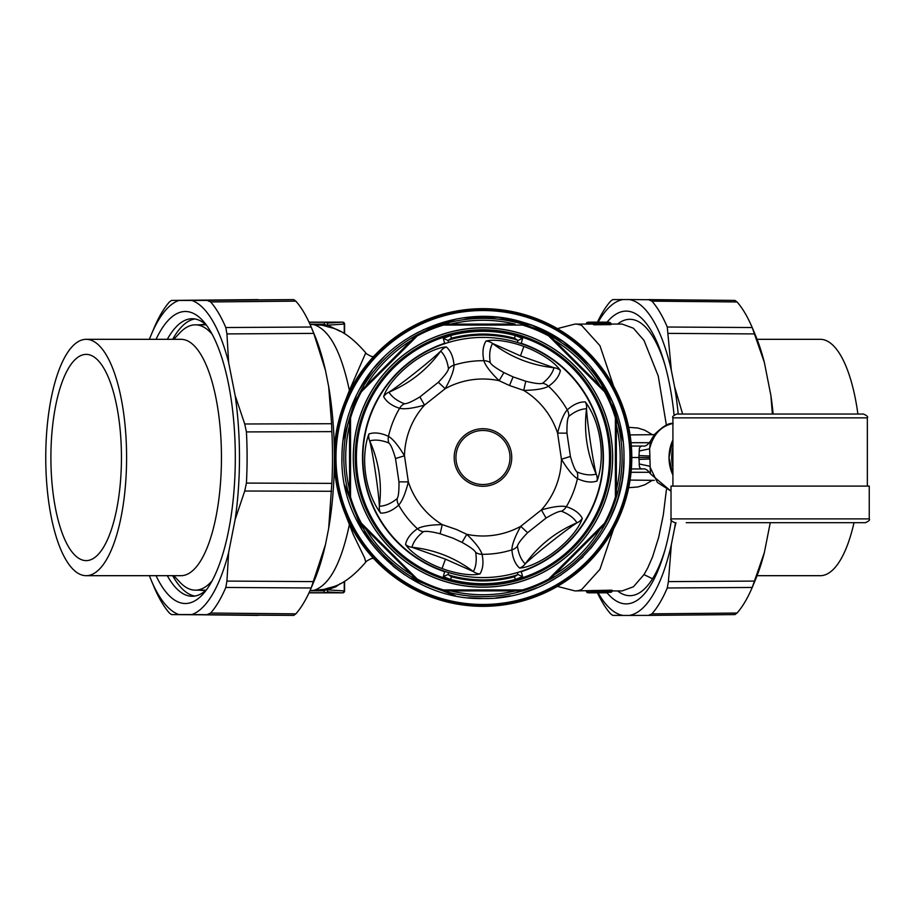<?xml version="1.0" encoding="UTF-8"?>
<svg xmlns="http://www.w3.org/2000/svg" width="915" height="915" viewBox="0 0 915 915"><rect width="100%" height="100%" fill="white"/><g stroke="black" fill="none" stroke-linecap="round" stroke-linejoin="round"><path stroke-width="1.37" d="M360.853 390.785A139.149 139.149 0 0 0 360.567 391.311L416.336 335.428L417.229 335.942L415.902 335.862L416.771 335.096A139.149 139.149 0 0 0 416.256 335.382A139.149 139.149 0 0 0 349.61 417.755L350.525 418.029L350.525 496.971A138.199 138.199 0 0 0 361.402 523.231L417.229 579.058A138.199 138.199 0 0 0 443.489 589.935L522.442 589.935A138.199 138.199 0 0 0 548.691 579.058L549.149 579.904A139.149 139.149 0 0 0 605.364 523.689L549.595 579.572A1.91 1.91 0 0 1 549.149 579.904A139.149 139.149 0 0 0 616.31 497.245L615.395 496.971L615.395 418.029A138.199 138.199 0 0 0 604.518 391.769L548.691 335.942A138.199 138.199 0 0 0 522.442 325.065L443.489 325.065A138.199 138.199 0 0 0 417.229 335.942L416.771 335.096A1.91 1.91 0 0 0 416.336 335.428A1.91 1.91 0 0 1 416.771 335.096A139.149 139.149 0 0 0 416.256 335.382A139.149 139.149 0 0 0 360.567 391.311A1.91 1.91 0 0 1 360.887 390.877L361.402 391.769L416.794 336.377M360.887 390.877A1.91 1.91 0 0 0 360.567 391.311A139.149 139.149 0 0 0 522.705 590.85L443.764 590.93L443.489 589.935L443.764 590.93L450.843 590.93A137.239 137.239 0 0 0 515.088 590.93M616.39 425.372A137.239 137.239 0 0 1 616.39 489.628L616.39 496.708A1.91 1.91 0 0 1 616.31 497.245A139.149 139.149 0 0 0 549.149 335.096L605.032 390.877L604.518 391.769L605.032 390.877A1.91 1.91 0 0 1 605.364 391.311A139.149 139.149 0 0 0 522.705 324.15L522.442 325.065L522.705 324.15A139.149 139.149 0 0 0 443.215 324.15L515.088 324.07A137.239 137.239 0 0 0 450.843 324.07L443.764 324.07L443.489 325.065L443.215 324.15A139.149 139.149 0 0 0 416.771 335.096A139.149 139.149 0 0 1 443.215 324.15A1.91 1.91 0 0 1 443.764 324.07A1.91 1.91 0 0 0 443.215 324.15A139.149 139.149 0 0 1 522.705 324.15A1.91 1.91 0 0 0 522.168 324.07A1.91 1.91 0 0 1 522.705 324.15A139.149 139.149 0 0 1 549.149 335.096A1.91 1.91 0 0 1 549.595 335.428L548.691 335.942L549.149 335.096A1.91 1.91 0 0 1 549.595 335.428M341.97 460.382L341.935 457.5C342.016 433.561 347.78 411.018 359.206 389.893C389.115 332.591 461.675 302.636 523.437 322.412C582.123 339.007 624.979 397.121 623.984 457.5L623.447 469.818M341.97 454.641L341.935 457.5C339.888 532.564 407.53 600.537 482.96 598.524C558.699 600.309 625.883 532.747 623.984 457.5L623.961 454.755M411.327 574.563A137.239 137.239 0 0 1 365.897 529.133L360.887 524.123A1.91 1.91 0 0 1 360.567 523.689L360.887 524.123A1.91 1.91 0 0 1 360.567 523.689A139.149 139.149 0 0 1 349.61 497.245A1.91 1.91 0 0 1 349.53 496.708L349.53 489.628A137.239 137.239 0 0 1 349.53 425.372L349.53 418.292A1.91 1.91 0 0 1 349.61 417.755A139.149 139.149 0 0 0 349.61 497.245L349.53 418.292A1.91 1.91 0 0 1 349.61 417.755L350.525 418.029A138.199 138.199 0 0 1 361.402 391.769L360.567 391.311M416.336 579.572A1.91 1.91 0 0 0 416.771 579.904L417.229 579.058L416.336 579.572A1.91 1.91 0 0 0 416.771 579.904L360.887 524.123L361.402 523.231L360.567 523.689A139.149 139.149 0 0 0 549.149 579.904A1.91 1.91 0 0 0 549.595 579.572M616.39 418.292A1.91 1.91 0 0 0 616.31 417.755L615.395 418.029L616.39 418.292A1.91 1.91 0 0 0 616.31 417.755L616.39 496.708A1.91 1.91 0 0 1 616.31 497.245A139.149 139.149 0 0 0 549.149 335.096M623.424 470.081L621.937 481.484M621.926 481.542L618.06 497.977M617.911 498.435L615.669 505.206M615.658 505.252L609.287 520.2M600.263 535.778L590.621 548.588M583.13 556.766L581.277 558.607M561.341 574.734L548.634 582.306M536.991 587.762L522.648 592.829M510.547 595.802L495.793 597.941M482.994 598.524L468.423 597.769M455.521 595.825L409.497 577.88M404.739 574.849L394.285 567.163M393.496 566.522L361.985 529.979L344.635 484.984M623.092 441.636L612.524 401.811L590.884 366.721M589.466 365.062L563.32 341.604L532.153 325.328L497.92 317.265L462.761 317.928M456.699 318.946L423.222 329.755M418.407 332.122L410.023 336.8M405.391 339.728L402.714 341.535M384.197 356.827L374.006 367.967M372.428 369.923L359.183 389.927M356.381 395.326L342.976 440.424M605.032 524.123A1.91 1.91 0 0 0 605.364 523.689A139.149 139.149 0 0 0 616.31 497.245L615.395 496.971A138.199 138.199 0 0 1 604.518 523.231L605.032 524.123A1.91 1.91 0 0 0 605.364 523.689L604.518 523.231L548.691 579.058L549.149 579.904A139.149 139.149 0 0 1 522.705 590.85A1.91 1.91 0 0 1 522.168 590.93L522.442 589.935L522.705 590.85A1.91 1.91 0 0 1 522.168 590.93M420.786 343.697A129.678 129.678 0 0 1 596.774 395.326A129.678 129.678 0 0 1 545.134 571.303A129.678 129.678 0 0 1 369.157 519.674A129.678 129.678 0 0 1 420.786 343.697M349.53 496.708L350.525 496.971L349.61 497.245A1.91 1.91 0 0 1 349.53 496.708M443.215 590.85A1.91 1.91 0 0 0 443.764 590.93A1.91 1.91 0 0 1 443.215 590.85A139.149 139.149 0 0 0 522.705 590.85M544.185 569.576A127.711 127.711 0 0 0 595.036 396.275A127.711 127.711 0 0 0 421.735 345.424A127.711 127.711 0 0 0 370.884 518.725A127.711 127.711 0 0 0 544.185 569.576M545.1 571.246A129.621 129.621 0 0 0 596.717 395.36A129.621 129.621 0 0 0 420.82 343.754A129.621 129.621 0 0 0 369.214 519.64A129.621 129.621 0 0 0 545.1 571.246A129.621 129.621 0 0 0 596.717 395.36A129.621 129.621 0 0 0 420.82 343.754A129.621 129.621 0 0 0 369.214 519.64A129.621 129.621 0 0 0 545.1 571.246M631.476 467.085A148.825 148.825 90 0 1 482.102 606.325A148.825 148.825 90 0 1 334.341 465.369A148.825 148.825 90 0 0 613.576 528.847A148.825 148.825 90 0 0 491.687 308.927A148.825 148.825 90 0 0 334.341 449.631A148.825 148.825 90 0 1 491.687 308.927A148.825 148.825 90 0 1 631.476 467.085M543.636 568.57A126.567 126.567 0 0 0 594.029 396.824A126.567 126.567 0 0 0 422.284 346.43A126.567 126.567 0 0 0 371.89 518.176A126.567 126.567 0 0 0 543.636 568.57M489.239 335.245L491.138 335.348L489.559 334.284L488.519 335.21A122.416 122.416 -90 0 0 477.401 335.21L474.782 335.348A122.427 122.427 80.7 0 0 451.644 339.145L448.041 340.517L443.306 338.356L450.672 335.496A126.201 126.201 0 0 1 515.248 335.496L522.614 338.356L517.89 340.517L517.398 342.462M519.583 571.864L521.298 571.703A120.471 120.471 0 0 0 521.298 343.297L519.583 343.136A120.082 120.082 0 0 1 519.583 571.864A120.082 120.082 0 0 1 446.337 571.864L444.621 571.703L443.306 576.644L450.672 579.504A126.201 126.201 0 0 0 515.248 579.504L522.614 576.644L517.89 574.483L514.527 576.782L515.248 579.504M446.337 571.864A120.082 120.082 0 0 1 446.337 343.136L444.621 343.297A120.471 120.471 0 0 0 444.621 571.703M491.138 335.348A122.427 122.427 -80.7 0 1 514.276 339.145L517.65 340.311L514.527 338.218L515.248 335.496M477.401 335.21L477.356 334.181L474.782 335.348M514.276 339.145L514.527 338.218A123.388 123.388 0 0 0 489.559 334.284L488.564 334.181L488.519 335.21M448.281 340.311L451.392 338.218L450.672 335.496M448.522 342.462L448.041 340.517M448.522 572.538L448.041 574.483L443.306 576.644M488.519 579.79L491.138 579.653A122.427 122.427 80.7 0 0 514.276 575.855L514.527 576.782A123.388 123.388 0 0 1 489.559 580.716L488.564 580.819L488.519 579.79A122.416 122.416 90 0 1 477.401 579.79L474.782 579.653A122.427 122.427 -80.7 0 1 451.644 575.855L448.281 574.689L451.392 576.782L450.672 579.504M474.782 579.653L477.356 580.819L477.401 579.79M517.398 572.538L517.89 574.483M585.291 401.902C600.549 421.895 605.822 457.489 597.015 481.05A11.438 11.277 -105.9 0 0 596.214 474.107C586.927 453.234 583.701 431.445 586.538 408.776C580.819 408.913 574.906 411.441 568.798 416.348A11.438 11.094 48.5 0 0 567.243 409.886C573.373 404.407 579.389 401.742 585.291 401.902A11.438 11.277 89.1 0 1 586.538 408.776C587.258 423.325 592.691 459.971 596.214 474.107C590.701 475.617 584.308 474.919 577.033 471.991A11.438 11.094 -65.3 0 1 577.422 478.637A96.796 96.796 0 0 1 566.339 506.681C574.151 509.255 579.47 513.132 582.283 518.325A11.438 11.277 149.1 0 1 576.953 522.831C564.715 530.734 535.687 553.769 525.21 563.88C521.138 559.866 518.553 553.975 517.444 546.221A11.438 11.094 -5.3 0 1 511.885 549.881A96.796 96.796 0 0 1 482.056 554.296C483.738 562.348 483.029 568.89 479.952 573.922A11.438 11.277 -150.9 0 1 473.375 571.566L445.456 559.134L411.956 547.273C413.397 541.749 417.206 536.567 423.371 531.718A11.438 11.094 54.7 0 1 417.423 528.744A96.796 96.796 0 0 1 398.688 505.114C392.546 510.593 386.53 513.258 380.629 513.098A11.438 11.277 -90.9 0 1 379.382 506.224C378.661 491.675 373.228 455.029 369.706 440.893C375.219 439.383 381.612 440.081 388.886 443.009A11.438 11.094 114.7 0 1 388.498 436.363A96.796 96.796 0 0 1 399.592 408.319C391.769 405.745 386.462 401.868 383.648 396.675A11.438 11.277 -30.9 0 1 388.978 392.169C401.216 384.266 430.244 361.231 440.721 351.12C444.781 355.134 447.366 361.025 448.476 368.779A11.438 11.094 174.7 0 1 454.034 365.119A96.796 96.796 0 0 1 483.863 360.704C482.194 352.652 482.891 346.11 485.979 341.078C495.553 338.504 513.281 342.404 523.86 346.476L520.463 355.866L553.975 367.727C552.523 373.251 548.726 378.433 542.549 383.282A11.438 11.094 -125.3 0 1 548.497 386.256A96.796 96.796 0 0 1 567.243 409.886C563.743 413.729 560.518 421.46 557.578 433.104L566.957 433.161L570.411 456.448C572.927 465.255 575.135 470.447 577.033 471.991M597.015 481.05C591.41 482.903 584.879 482.102 577.422 478.637C572.962 475.983 567.632 469.509 561.444 459.227L570.411 456.448M519.594 568.043A11.438 11.277 -45.9 0 0 525.21 563.88C538.649 545.397 555.897 531.718 576.953 522.831C573.968 517.959 568.821 514.104 561.513 511.256A11.438 11.094 108.5 0 0 566.339 506.681C561.261 505.572 552.946 506.647 541.406 509.918L520.715 526.331C514.893 536.831 511.954 544.677 511.885 549.881C512.617 558.07 515.191 564.132 519.594 568.043C529.682 567.7 545.637 558.688 554.684 551.608C565.058 543.91 578.886 529.671 582.283 518.325M405.539 544.505A11.438 11.277 14.1 0 0 411.956 547.273C434.682 549.675 455.155 557.773 473.375 571.566C476.097 566.545 476.875 560.152 475.686 552.408A11.438 11.094 168.5 0 0 482.056 554.296C480.489 549.343 475.4 542.687 466.787 534.314L456.448 529.488L442.231 524.604C430.233 524.833 421.964 526.205 417.423 528.744C410.698 533.468 406.729 538.718 405.539 544.505C412.207 554.513 429.73 564.166 442.059 568.524C452.651 572.596 470.367 576.496 479.952 573.922M485.979 341.078A11.438 11.277 29.1 0 1 492.545 343.434C489.822 348.455 489.056 354.848 490.246 362.592A11.438 11.094 -11.5 0 0 483.863 360.704C485.442 365.657 490.531 372.313 499.132 380.686L509.483 385.512L523.7 390.396C535.698 390.179 543.968 388.806 548.497 386.256C555.233 381.532 559.191 376.282 560.38 370.495C553.712 360.487 536.19 350.834 523.86 346.476M368.905 433.95A11.438 11.277 74.1 0 0 369.706 440.893C378.993 461.766 382.218 483.555 379.382 506.224C385.101 506.087 391.014 503.559 397.133 498.652A11.438 11.094 -131.5 0 0 398.688 505.114C402.188 501.271 405.402 493.54 408.353 481.896L404.476 455.773C398.288 445.491 392.97 439.017 388.498 436.363C381.04 432.898 374.51 432.097 368.905 433.95C360.11 457.511 365.382 493.105 380.629 513.098M446.326 346.957A11.438 11.277 134.1 0 0 440.721 351.12C427.282 369.603 410.034 383.282 388.978 392.169C391.963 397.041 397.099 400.896 404.407 403.744A11.438 11.094 -71.5 0 0 399.592 408.319C404.659 409.428 412.974 408.353 424.526 405.082L445.216 388.669C451.026 378.169 453.966 370.323 454.034 365.119C453.302 356.93 450.74 350.868 446.326 346.957C436.238 347.3 420.282 356.312 411.247 363.392C400.862 371.09 387.045 385.329 383.648 396.675M446.337 343.136A120.082 120.082 0 0 1 519.583 343.136M451.644 339.145L451.392 338.218A123.388 123.388 0 0 1 476.372 334.284L476.681 335.245M514.276 575.855L517.65 574.689M489.239 579.755L489.559 580.716L491.138 579.653M451.644 575.855L451.392 576.782A123.388 123.388 0 0 0 476.372 580.716L476.681 579.755M560.38 370.495A11.438 11.277 -165.9 0 0 553.975 367.727C531.249 365.325 510.764 357.227 492.545 343.434L520.463 355.866M334.901 442.345L335.325 438.731M334.81 442.334L334.295 447.344M334.901 472.655L335.325 476.269M334.81 472.666L334.295 467.656M568.798 416.348C567.426 418.395 566.82 423.988 566.957 433.161M490.246 362.592C491.321 364.799 495.873 368.127 503.879 372.588L513.098 376.9L525.77 381.235L523.7 390.396A78.507 78.507 0 0 1 557.578 433.104L561.444 459.227A78.507 78.507 0 0 1 541.406 509.918L546.038 518.073L527.6 532.702C521.23 539.29 517.844 543.796 517.444 546.221M492.911 430.496A28.777 28.777 -49.2 0 1 504.748 476.303A28.777 28.777 -49.2 0 1 457.706 471.294A28.777 28.777 -49.2 0 1 492.911 430.496M525.77 381.235C534.669 383.465 540.262 384.14 542.549 383.282M527.6 532.702L520.715 526.331A78.507 78.507 0 0 1 466.787 534.314L462.041 542.412L452.822 538.1L440.149 533.765C431.262 531.535 425.669 530.86 423.371 531.718M475.686 552.408C474.599 550.201 470.058 546.873 462.041 542.412M561.513 511.256C559.065 511.096 553.907 513.361 546.038 518.073M404.407 403.744C406.855 403.904 412.013 401.639 419.882 396.927L438.319 382.298L445.216 388.669A78.507 78.507 0 0 1 499.132 380.686L503.879 372.588M438.319 382.298C444.701 375.71 448.087 371.204 448.476 368.779M397.133 498.652C398.494 496.605 399.112 491.012 398.963 481.839L395.509 458.552L404.476 455.773A78.507 78.507 0 0 1 424.526 405.082L419.882 396.927M395.509 458.552C392.993 449.745 390.785 444.553 388.886 443.009M440.149 533.765L442.231 524.604A78.507 78.507 0 0 1 408.353 481.896L398.963 481.839M349.976 390.682A9.527 5.524 22.5 0 1 349.393 390.419L345.264 401.022M309.098 322.332L324.791 322.332A135.34 46.288 90 0 1 327.81 323.064L327.227 325.168L328.679 327.01L322.286 325.237L310.013 324.345M345.264 513.978L353.316 534.589L364.685 558.047L365.76 562.165C353.853 575.912 342.759 584.182 332.477 586.984L328.679 587.99L327.604 589.832L344.257 590.93L344.257 581.437M309.018 592.84L342.679 592.84L327.81 591.936L327.215 589.557A133.43 45.636 90 0 1 323.624 590.655L324.047 589.409L310.013 590.655M349.976 524.318A9.527 5.524 -22.5 0 0 349.393 524.581C340.975 564.338 328.805 586.366 312.873 590.655M459.25 470.459A27.015 27.015 0 0 1 483.6 430.485A27.015 27.015 0 0 1 506.041 471.557A27.015 27.015 0 0 1 459.25 470.459M373.137 356.473C373.148 357.879 364.124 352.733 365.76 352.835L349.393 390.419C340.975 350.662 328.805 328.634 312.873 324.345M328.679 327.01L332.477 328.016C342.759 330.818 353.853 339.088 365.76 352.835M323.624 325.5L324.791 322.332M323.624 590.655L324.791 592.668A135.34 46.288 90 0 0 327.81 591.936M323.624 589.5L328.679 587.99M327.227 325.168L327.81 326.872M327.81 323.064L342.679 322.16L344.589 324.07A1.91 1.91 0 0 0 342.679 322.16L309.018 322.16M327.215 589.557L327.81 588.128M327.227 589.832L335.736 586.835L340.334 583.587M344.589 590.93A1.91 1.91 0 0 1 342.679 592.84L344.589 590.93L344.589 581.231M642.936 468.938L642.925 468.938C640.283 469.166 639.07 467.519 639.276 463.997L638.922 457.5L631.785 457.5M642.936 446.062L642.925 446.062C640.283 445.834 639.07 447.481 639.276 451.004L638.922 457.5L649.89 457.5A32.231 30.996 90 0 0 649.925 458.987L650.416 473.844M631.35 468.938L643.085 468.938M639.276 463.997L649.593 466.181L657.393 482.457L671.015 491.138M638.967 459.41L649.925 458.987M654.351 480.364L630.069 480.078M654.351 434.636L630.069 434.922M638.967 455.59L649.925 456.013L649.593 448.819L650.428 441.122M649.89 457.5A32.231 30.996 -90 0 1 649.925 456.013M639.276 451.004L649.593 448.819C653.207 434.453 661.03 426.001 673.063 423.451M631.35 446.062L643.085 446.062M628.697 487.684L637.927 486.963L644.686 484.813L652.338 480.364M601.246 592.337L594.384 592.337L593.904 591.57L609.138 592.211L609.344 590.221L612.021 590.209L612.021 591.422L612.021 590.209M609.344 590.221L575.032 590.93A133.43 45.636 -90 0 0 581.711 589.5L599.943 569.313L613.622 528.767M672.914 439.966L669.014 457.5L672.914 475.034M628.697 427.316L637.927 428.037L644.686 430.187L652.338 434.636M586.389 323.43L586.572 323.178A134.574 46.025 90 0 1 589.878 322.938L590.369 324.082L593.377 324.082M590.369 324.082L575.032 324.07A133.43 45.636 -90 0 1 581.711 325.5L599.943 345.687L613.622 386.233M594.11 324.791L594.11 323.647A134.574 46.025 90 0 0 593.4 323.441L595.276 322.675L593.377 323.43L593.4 324.596A133.659 45.716 90 0 1 594.11 324.791L610.923 324.608L610.923 323.43L602.894 323.43L603.362 322.663L610.133 322.572A135.34 46.288 -90 0 0 606.554 322.16L610.282 322.583A0.766 0.709 102.8 0 0 610.133 322.572M586.572 590.93L587.281 592.588L586.389 591.57M593.904 590.392L593.904 591.57L592.92 591.673A0.766 0.709 -102.8 0 0 593.652 592.428L594.384 592.337M601.956 590.381L601.956 591.57L611.632 591.387L611.14 592.165L612.021 591.353L611.472 592.096M672.914 467.359A32.402 26.215 -90 0 1 672.914 447.641M672.914 475.022A34.312 27.759 -90 0 1 672.914 439.978M610.923 323.43L610.202 322.663M593.377 324.585L594.201 322.709A135.34 46.288 90 0 1 594.659 322.835L594.11 323.647L602.894 323.43L602.894 324.619M609.138 592.211L611.14 592.165A135.34 46.288 90 0 1 610.682 592.291L611.312 591.559L610.682 592.291L601.235 592.6A135.34 46.288 90 0 1 599.279 592.817L600.217 592.074M607.56 592.074L606.942 592.829L599.965 592.829L604.724 592.829M607.789 592.062L606.942 592.829A135.34 46.288 90 0 1 606.554 592.84L607.789 592.062M602.505 592.36L602.379 590.392M611.369 592.131L599.291 592.817L599.965 592.062M601.235 592.6L601.944 591.833L601.235 592.6M593.629 322.926L590.369 322.926L590.472 322.172L598.925 322.183A135.34 46.288 90 0 1 600.88 322.4L595.23 322.675M589.878 324.082L590.472 322.172A135.34 46.288 90 0 0 590.072 322.16L587.156 322.423A0.766 0.721 -100 0 1 587.281 322.412A135.34 46.288 90 0 1 590.072 322.16L606.554 322.16M602.379 324.608L601.841 322.64L603.362 322.663M601.841 322.64L594.659 322.835L594.11 323.578M593.435 323.418L594.201 322.709M600.149 323.167L600.88 322.4M598.261 322.629A0.766 0.721 -87.2 0 1 598.925 322.183M598.925 592.817A135.34 46.288 -90 0 0 601.132 592.554L593.435 592.554A135.34 46.288 -90 0 1 591.216 592.817A0.766 0.721 87.2 0 0 591.25 592.817L598.925 592.817A0.766 0.721 -92.8 0 1 598.227 592.268M609.196 322.446L601.498 322.446L602.196 323.212L601.498 322.446A135.34 46.288 90 0 0 599.279 322.183L606.977 322.183A135.34 46.288 90 0 1 609.196 322.446A0.766 0.721 -79.2 0 0 608.704 322.652M640.008 467.874A135.145 46.219 -90 0 0 640.031 468.938M593.435 592.554L594.132 591.788L593.435 592.554M591.25 592.817A0.766 0.721 87.2 0 0 591.284 592.817L600.961 592.394L600.526 591.799M606.29 322.732A0.766 0.721 -87.2 0 1 606.977 322.183M608.578 323.201L609.024 322.606L599.314 322.183A0.766 0.721 92.8 0 0 599.279 322.183L599.965 322.938M857.893 414.049A118.184 40.42 -90 0 0 820.298 339.316L757.082 339.316M757.082 575.684L820.298 575.684A118.184 40.42 -90 0 0 854.015 522.694M773.141 414.049A158.203 54.111 -90 0 0 770.888 395.497L772.386 414.049M770.258 522.694L764.357 552.557L752.21 587.464L755.218 580.316A158.203 54.111 -90 0 0 764.357 552.557M770.888 395.497L764.357 362.443A158.203 54.111 -90 0 0 755.218 334.684L752.21 327.536A166.816 57.05 -90 0 0 737.044 301.95L734.951 300.406L648.392 299.605L651.926 301.149L737.044 301.95M598.147 322.16A158.203 54.111 90 0 1 622.989 299.56L629.36 299.56A158.203 54.111 90 0 1 671.358 370.472L674.549 386.588A158.203 54.111 90 0 1 678.209 414.049M675.476 522.694A158.203 54.111 90 0 1 674.549 528.413L671.358 544.528A158.203 54.111 90 0 1 629.36 615.44L622.989 615.44A158.203 54.111 90 0 1 598.147 592.84M674.092 415.101A146.389 50.073 -90 0 0 650.176 329.034A146.389 50.073 -90 0 0 644.4 321.154A146.389 50.073 -90 0 0 607.08 322.172M607.08 592.817A146.389 50.073 -90 0 0 644.4 593.846A146.389 50.073 -90 0 0 671.37 520.498M629.36 615.44L648.392 615.395L651.926 613.851L737.044 613.05A166.816 57.05 -90 0 0 752.21 587.464L667.264 587.979L668.408 581.608L754.806 581.082M737.044 613.05L734.951 614.594L648.392 615.395L734.951 614.594M671.358 370.472L667.264 327.021L752.21 327.536L764.357 362.443M651.926 613.851A167.605 57.325 -90 0 0 667.264 587.979M671.358 544.528L668.408 581.608M674.549 528.413L675.956 522.694M674.549 386.588L682.636 414.049M667.264 327.021A167.605 57.325 -90 0 0 651.926 301.149M734.962 300.406L629.36 299.56M622.989 299.56L612.718 299.605L610.625 301.149A167.605 57.325 -90 0 0 597.461 322.16M597.461 592.84A167.605 57.325 -90 0 0 610.625 613.851L612.718 615.395L622.989 615.44M173.816 575.684L179.672 581.986A132.664 45.373 -90 0 0 195.364 590.164A132.664 45.373 -90 0 0 212.12 580.785M212.12 334.215A132.664 45.373 -90 0 0 195.364 324.836A132.664 45.373 -90 0 0 179.672 333.014L173.816 339.316M86.17 339.316L181.033 339.316A118.184 40.42 90 0 1 221.453 457.5A118.184 40.42 90 0 1 181.033 575.684L86.17 575.684A118.184 40.42 90 0 1 45.75 457.5A118.184 40.42 90 0 1 86.17 339.316A118.184 40.42 90 0 1 126.59 457.5A118.184 40.42 90 0 1 86.17 575.684M121.443 457.5A103.121 35.273 90 0 1 86.17 560.621A103.121 35.273 90 0 1 50.897 457.5A103.121 35.273 90 0 1 86.17 354.38A103.121 35.273 90 0 1 121.443 457.5M174.09 578.131A5.719 4.655 -30.6 0 1 174.628 576.553M149.385 339.316A158.203 54.111 90 0 1 151.25 334.684A158.203 54.111 90 0 1 178.837 300.452L191.898 300.452A158.203 54.111 90 0 1 228.624 362.443L235.144 395.497A158.203 54.111 90 0 1 235.144 519.503L228.624 552.557A158.203 54.111 90 0 1 191.898 614.548L178.837 614.548A158.203 54.111 90 0 1 151.25 580.316A158.203 54.111 90 0 1 149.385 575.684M156.042 575.684A146.011 49.936 -90 0 0 203.542 593.492A146.011 49.936 -90 0 0 235.304 457.5A146.011 49.936 -90 0 0 203.542 321.508A146.011 49.936 -90 0 0 161.429 329.366A146.011 49.936 -90 0 0 156.042 339.316M194.861 318.958A138.771 47.466 -90 0 0 174.788 335.725A138.771 47.466 -90 0 0 172.672 339.316M172.672 575.684A138.771 47.466 -90 0 0 194.861 596.042M325.488 544.528L311.18 587.979L314.405 580.316A158.203 54.111 -90 0 0 325.488 544.528L328.668 528.413A158.203 54.111 -90 0 0 328.668 386.588L325.488 370.472A158.203 54.111 -90 0 0 314.405 334.684L311.18 327.021A167.605 57.325 90 0 0 295.854 301.149L293.749 299.605L178.837 300.452M151.25 580.316L154.269 587.464A166.816 57.05 90 0 0 169.424 613.05L171.517 614.594L293.749 615.395L191.898 614.548M258.076 615.395L178.837 614.548M293.749 615.395L295.854 613.851A167.605 57.325 90 0 0 311.18 587.979L225.799 587.464A166.816 57.05 90 0 1 210.644 613.05L207.087 614.594M225.799 587.464L226.943 581.082L228.624 552.557M235.144 519.503L244.728 491.012L246.421 483.086A166.816 57.05 90 0 0 246.421 431.914L244.728 423.988L235.144 395.497M228.624 362.443L226.943 333.918L225.799 327.536A166.816 57.05 90 0 0 210.644 301.95L207.087 300.406L191.898 300.452M151.25 334.684L154.269 327.536A166.816 57.05 90 0 1 169.424 301.95L171.517 300.406L258.076 299.605M206.493 325.202A138.771 47.466 -90 0 0 192.173 318.729A138.771 47.466 -90 0 0 169.424 335.725A138.771 47.466 -90 0 0 167.296 339.316M167.296 575.684A138.771 47.466 -90 0 0 192.173 596.271A138.771 47.466 -90 0 0 206.493 589.798M225.799 327.536L311.18 327.021L313.765 333.392L226.943 333.918M325.488 370.472L313.765 333.392M328.668 386.588L331.607 423.714L244.728 423.988M328.668 528.413L331.836 483.372A167.605 57.325 90 0 0 331.836 431.628L331.607 423.714M686.261 522.694L865.441 522.694L686.261 522.694M671.015 518.885L869.25 518.885L869.25 486.094L671.015 486.094L671.015 518.885C670.043 519.812 671.313 521.081 674.824 522.694M694.565 414.049L676.734 414.049C673.223 415.662 671.953 416.931 672.914 417.858L867.34 417.858C868.312 416.931 867.043 415.662 863.531 414.049L694.565 414.049M781.341 414.049L775.016 414.049M692.403 414.049L698.602 414.049M554.593 574.563A137.239 137.239 0 0 0 600.023 529.133M411.327 340.437A137.239 137.239 0 0 0 365.897 385.867M600.023 385.867A137.239 137.239 0 0 0 554.593 340.437M629.669 466.261A146.972 146.972 90 0 1 402.017 580.179A146.972 146.972 90 0 1 417.194 326.06A146.972 146.972 90 0 1 629.669 466.261M612.947 528.515A148.116 148.116 90 0 1 369.1 552.237A148.116 148.116 90 0 1 436.764 316.773A148.116 148.116 90 0 1 612.947 528.515M444.621 343.297L443.306 338.356M521.298 343.297L522.614 338.356M521.298 571.703L522.614 576.644M477.356 334.181A123.445 123.445 0 0 1 488.564 334.181M488.564 580.819A123.445 123.445 0 0 1 477.356 580.819M442.059 568.524L445.456 559.134M509.483 385.512L513.098 376.9M309.968 324.242L323.624 324.242M309.968 590.758L323.624 590.758M344.257 333.563L344.257 324.07L327.604 325.168L340.334 331.413M323.624 324.345A133.43 45.636 90 0 1 327.215 325.443M309.098 592.668L324.791 592.668M344.257 324.07L343.194 324.07M631.053 472.3L649.49 472.3M649.49 442.7L631.053 442.7M612.043 590.93L622.12 590.93L633.409 586.778L644 574.597L647.763 567.86L652.578 556.846L658.697 537.277L663.306 514.928L666.394 489.788M611.003 324.07L622.12 324.07L633.409 328.222L644 340.403L658.228 375.939L666.394 425.212M643.005 446.062C645.384 446.543 647.843 444.919 650.382 441.213L654.477 434.465C662.837 426.447 668.865 422.799 672.571 423.485L672.914 423.451M644 574.597L652.532 578.772A138.199 47.26 -90 0 0 664.919 550.224M586.572 591.822A134.574 46.025 -90 0 0 592.92 591.673L592.92 590.518M617.568 590.93A138.199 47.26 -90 0 0 652.532 578.772M664.919 364.776A138.199 47.26 -90 0 0 617.568 324.07M586.16 324.07L587.167 322.423A0.766 0.721 -100 0 0 586.572 323.178L586.572 324.07M596.66 324.779L596.397 322.789M594.727 324.836L594.727 323.647M587.281 592.588A135.34 46.288 -90 0 0 590.072 592.84A135.34 46.288 -90 0 0 593.652 592.428M591.113 592.829L592.154 592.074M599.965 322.172L600.217 322.926M668.408 333.392L754.806 333.918M293.749 299.605L207.087 300.406M295.854 301.149L210.644 301.95M331.836 431.628L246.421 431.914M331.836 483.372L246.421 483.086M331.607 491.286L244.728 491.012M313.765 581.608L226.943 581.082M295.854 613.851L210.644 613.05M373.137 558.527C373.148 557.121 364.124 562.268 365.76 562.165M344.589 333.769L344.589 324.07M557.384 586.389L575.032 590.93M557.384 328.611L575.032 324.07M643.005 468.938C645.384 468.457 647.843 470.081 650.382 473.787L671.015 491.229M606.554 592.84L587.156 592.577L586.16 590.93M612.043 590.198L612.043 591.353M611.003 324.562L610.282 322.583M600.263 323.224L600.766 322.515L595.253 322.663M591.227 592.817L591.913 592.062M206.092 324.836L195.364 324.836M206.092 590.164L195.364 590.164M205.475 324.299L199.241 324.836M205.475 590.701L199.241 590.164M869.25 518.885C870.222 519.812 868.953 521.081 865.441 522.694M867.34 486.094L867.34 417.858M672.914 486.094L672.914 417.858"/></g></svg>
